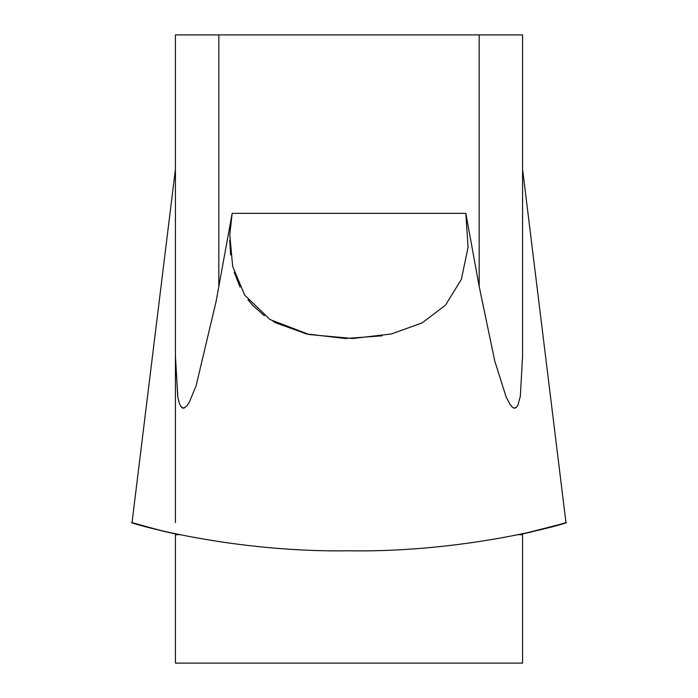 <?xml version="1.0" encoding="UTF-8"?>
<svg xmlns="http://www.w3.org/2000/svg" width="698" height="698" viewBox="0 0 698 698"><rect width="100%" height="100%" fill="white"/><g stroke="black" fill="none" stroke-linecap="round" stroke-linejoin="round"><path stroke-width="1.05" d="M175.434 522.566L175.434 34.9L522.566 34.9L522.566 356.268L520.333 396.211L518.047 404.823L516.52 407.257L513.955 408.112L512.489 407.318L510.334 404.927L506.181 397.118L494.786 361.102L479.177 286.477L465.836 213.344L468.061 247.345L461.361 279.383L445.472 305.183L422.159 322.886L391.386 333.976L352.656 338.495L309.162 334.534L270.03 319.553L244.658 295.079L232.67 266.427L229.782 234.868L232.164 213.344L218.823 286.477L232.164 213.344L465.836 213.344L466.325 215.952M177.772 396.813L175.434 356.268L175.434 315.304M133.527 523.029L160.741 530.576L175.434 533.953L175.434 663.1L522.566 663.1L522.566 533.953L531.981 531.841M522.566 315.304L522.566 34.9M175.434 356.268L177.85 397.293L179.456 403.592L180.799 406.402L183.434 408.19L186.61 406.262L189.376 402.153L196.147 385.619L216.092 301.484L218.823 286.477L218.823 34.9M559.491 524.564L564.804 522.933C581.059 518.998 475.12 552.912 348.546 550.792C222.182 552.755 116.959 518.972 133.196 522.933L133.1 522.907M184.49 407.955L182.955 408.147M182.318 407.911L180.442 405.808M229.703 240.243L230.637 254.883M234.223 272.272L240.068 287.105M247.982 299.756L252.528 305.183L264.333 315.697M273.075 321.368L275.841 322.886L306.614 333.976L345.344 338.495L382.155 335.808M518.195 404.491L517.558 405.808M515.682 407.911L515.045 408.147M512.725 407.501L509.749 404.072M138.509 524.564L166.019 531.841M522.566 533.953L560.494 524.268M479.177 286.477L479.177 34.9M175.434 534.72L179.037 534.72M518.954 534.72L522.566 534.72M175.198 171.054L132.035 522.584M522.802 171.054L565.965 522.584"/></g></svg>
